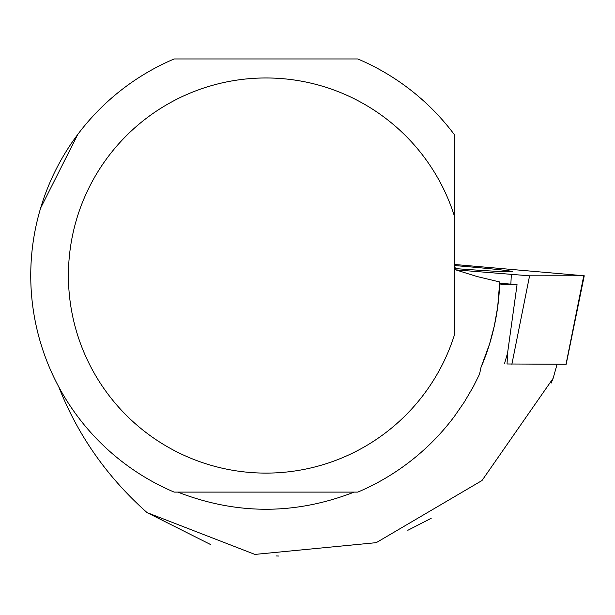 <?xml version="1.0" encoding="UTF-8"?>
<svg xmlns="http://www.w3.org/2000/svg" width="615" height="615" viewBox="0 0 615 615"><rect width="100%" height="100%" fill="white"/><g stroke="black" fill="none" stroke-linecap="round" stroke-linejoin="round"><path stroke-width="0.92" d="M566.038 364.264L507.052 363.98L507.575 353.064M455.569 269.839L529.577 275.82L584.25 275.781L454.47 264.473L455.569 269.839M454.47 268.532A71.302 1.514 4.5 0 0 512.618 271.661A71.302 1.514 4.5 0 0 503.124 270.146A71.302 1.514 4.5 0 0 454.47 265.542M499.688 283.215L517.046 284.66L507.567 353.087L504.492 363.719M517.046 284.66L503.885 284.607L499.657 283.938L499.726 281.978L497.681 307.046L494.383 325.627L489.602 343.877L480.968 367.501A233.823 233.823 0 0 0 499.657 283.938M58.779 386.904C77.79 435.274 107.218 477.179 147.07 512.61L254.902 554.415L376.242 542.661L481.999 480.53L553.146 378.294L557.075 364.303M407.822 530.307L431.207 518.284M177.827 492.108C236.598 514.97 295.369 514.97 354.14 492.108M480.968 367.501L479.554 374.151L473.296 386.712L464.433 401.849L454.47 416.286A235.238 235.238 0 0 1 357.822 492.108L174.153 492.108A235.238 235.238 0 0 1 174.153 58.963L357.822 58.963A235.238 235.238 0 0 1 454.47 134.793L454.47 269.462L476.979 276.512L499.726 281.978M40.644 208.039L77.79 134.401M278.703 556.037L276.004 555.952M210.422 544.46L147.07 512.61M551.117 383.137L553.146 378.294M454.47 216.311A197.576 197.576 0 0 0 150.375 115.32A197.576 197.576 0 0 0 150.375 435.751A197.576 197.576 0 0 0 454.47 334.768L454.47 134.793M510.857 284.168L511.319 274.598M566.023 364.303L583.743 275.82M529.577 275.82L511.865 364.303M506.522 284.714L501.256 284.261M566.161 364.295L584.25 275.781"/></g></svg>
